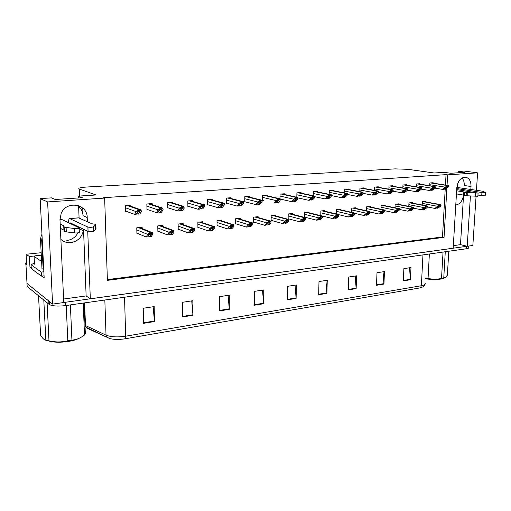 <?xml version="1.0" encoding="UTF-8"?>
<svg xmlns="http://www.w3.org/2000/svg" width="511" height="511" viewBox="0 0 511 511"><rect width="100%" height="100%" fill="white"/><g stroke="black" fill="none" stroke-linecap="round" stroke-linejoin="round"><path stroke-width="0.77" d="M83.472 229.228L83.319 230.742C81.792 237.494 77.602 241.441 70.754 242.597C66.992 242.91 63.703 241.856 60.886 239.455M455.774 205.007L455.984 204.988C460.117 204.068 462.64 200.766 463.554 195.081M470.829 189.6L471.021 186.521C471.091 181.367 469.366 178.262 465.847 177.208C460.903 177.215 457.894 180.702 456.815 187.665L453.18 248.218L90.313 298.833L87.739 231.279M471.021 186.521L464.243 185.493C464.39 182.35 463.643 179.84 462.021 177.962M32.027 268.92L29.97 267.413L31.938 267.189M447.042 185.321L447.642 174.864L477.587 172.839L463.975 171.057L458.29 171.428L465.061 172.322L450.862 173.267L444.142 172.348L434.229 172.993L407.887 169.32L395.086 168.873L86.787 187.02C80.176 187.499 77.666 188.163 79.243 189.025L95.966 194.978L78.209 196.135L82.335 197.7L55.258 199.494L51.426 197.872L40.158 198.607L44.163 277.831L41.768 276.074M41.161 252.709L26.099 254.254L29.383 256.528L34.39 256.005M29.383 256.528L29.97 267.413M26.099 254.254L26.693 265.005L25.952 264.462C25.263 263.925 25.467 263.357 26.572 262.763M477.587 172.839L476.437 190.475M476.048 196.486L472.847 245.478L467.214 246.264L470.414 196.083M40.158 198.607L47.625 201.922L52.582 304.096L27.006 283.458L26.93 282.091M87.375 221.736L87.209 217.52C87.451 203.812 66.404 200.171 61.179 213.432L59.985 219.724L63.754 302.538L52.582 304.096M47.625 201.922L104.646 198.07L107.393 280.347L444.053 237.34L446.876 188.163M90.313 298.833L86.135 295.933L63.594 299.024M453.34 245.638L460.488 244.654L467.214 246.264M79.416 227.274L79.218 229.075M77.928 232.888C75.494 237.283 71.802 239.806 66.852 240.457M78.209 196.135L78.279 197.968M78.592 205.671L79.09 217.999M456.93 193.982L456.246 197.15M458.29 171.428L458.214 172.775M457.537 183.954L457.326 187.492M445.445 185.071L446.039 174.641L103.605 197.693L104.646 198.07M446.039 174.641L447.642 174.864M107.367 279.6L442.488 236.976L445.209 189.147M442.488 236.976L444.053 237.34M301.081 193.158L301.094 192.532L296.904 192.845L296.827 197.22M284.32 194.435L284.333 193.778L280.022 194.097L279.958 198.722M280.226 199.181L280.692 199.143M267.081 195.758L267.087 195.061L262.648 195.387L262.603 200.561L263.337 200.504M249.33 197.131L249.336 196.377L244.769 196.716L244.743 201.966L245.465 201.909M212.231 199.986L212.225 199.13L207.377 199.488L207.409 204.898L208.111 204.841M231.055 198.536L231.055 197.731L226.347 198.083L226.354 203.41L227.069 203.352M152.189 204.636L152.169 203.589L146.849 203.985L146.976 209.638L147.634 209.587M172.827 203.033L172.807 202.056L167.653 202.439L167.749 208.009L168.426 207.958M192.826 201.481L192.819 200.574L187.824 200.944L187.882 206.431L188.572 206.374M317.382 191.919L317.395 191.325L313.32 191.625L313.224 195.745M333.229 190.712L333.249 190.149L329.282 190.443L329.18 194.327M348.655 189.543L348.674 189L344.816 189.287L344.701 192.966M363.672 188.406L363.691 187.888L359.936 188.169L359.814 191.657M378.3 187.301L378.319 186.802L374.659 187.071L374.531 190.386M392.544 186.228L392.563 185.742L388.999 186.01L388.865 189.159M406.424 185.18L406.443 184.714L402.968 184.969L402.834 187.978M419.953 184.158L419.978 183.711L416.586 183.96L416.446 186.828M433.149 183.162L433.168 182.727L429.866 182.976L429.725 185.717M130.893 206.303L130.861 205.173L125.374 205.582L125.534 211.324L126.179 211.273M202.765 222.764L202.758 221.755L197.866 222.202L197.91 227.587L198.517 227.529M183.187 224.623L183.174 223.55L178.128 224.01L178.205 229.471L178.799 229.413M162.996 226.552L162.977 225.396L157.771 225.868L157.88 231.413L158.467 231.355M221.761 220.963L221.761 220.024L217.009 220.452L217.028 225.76L217.648 225.702M240.202 219.225L240.208 218.338L235.597 218.759L235.59 223.984L236.216 223.927M258.112 217.526L258.119 216.696L253.641 217.105L253.609 222.259L254.242 222.202M275.512 215.878L275.518 215.105L271.169 215.501L271.111 220.586L271.75 220.528M292.42 214.281L292.433 213.56L288.204 213.949L288.127 218.964L288.772 218.9M308.861 212.742L308.88 212.059L304.767 212.435L304.665 217.379L305.316 217.316M324.855 211.241L324.875 210.596L320.87 210.96L320.761 215.68M340.422 209.791L340.435 209.171L336.545 209.529L336.417 213.981M355.567 208.379L355.586 207.785L351.798 208.137L351.664 212.352M370.322 207.006L370.341 206.438L366.649 206.776L366.502 210.781M384.687 205.671L384.713 205.128L381.117 205.454L380.963 209.261M398.689 204.374L398.714 203.844L395.207 204.17L395.048 207.792M412.339 203.103L412.364 202.599L408.947 202.912L408.781 206.367M425.644 201.871L425.669 201.385L422.342 201.685L422.169 204.988M142.173 228.551L142.141 227.299L136.769 227.791L136.91 233.418L137.491 233.361M460.488 244.654L463.56 195.081M86.135 295.933L83.517 229.247M77.052 205.224C80.751 207.709 82.75 211.203 83.038 215.693L87.209 217.52M82.744 208.092L83.038 215.693M49.171 301.298L27.006 283.458L25.952 264.462M467.163 246.251L63.754 302.506M425.024 284.365L423.747 286.524L420.381 287.834L125.157 338.78C119.523 339.668 114.458 339.623 109.967 338.646L86.985 328.171L85.254 326.427M468.759 246.047L468.676 247.356C469.168 247.969 468.357 248.442 466.243 248.768L65.51 305.597C58.094 306.459 52.703 306.121 49.337 304.569L27.172 286.479L27.006 283.458M219.589 310.912L219.551 296.655L229.292 295.173L229.292 309.327L219.589 310.912M182.695 316.941L182.504 302.288L192.826 300.717L192.973 315.261L182.695 316.941M143.578 323.335L143.221 308.261L154.169 306.6L154.475 321.553L143.578 323.335M318.672 294.726L318.992 281.535L327.257 280.277L326.912 293.378L318.672 294.726M348.323 289.884L348.738 277.013L356.589 275.819L356.148 288.6L348.323 289.884M376.498 285.279L377.003 272.714L384.464 271.577L383.94 284.065L376.498 285.279M403.307 280.897L403.882 268.626L410.991 267.547L410.39 279.741L403.307 280.897M254.446 305.22L254.535 291.334L263.746 289.935L263.619 303.719L254.446 305.22M287.425 299.829L287.636 286.301L296.354 284.978L296.112 298.411L287.425 299.829M295.064 285.17L296.112 298.411M262.513 290.12L263.619 303.719M409.554 267.764L410.39 279.741M383.058 271.795L383.94 284.065M355.215 276.029L356.148 288.6M325.929 280.482L326.912 293.378M153.147 306.753L154.475 321.553M191.721 300.89L192.973 315.261M228.117 295.352L229.292 309.327M146.127 237.002L147.692 236.849L149.193 234.817L150.751 233.936L151.262 234.428L149.64 236.657L151.199 236.504L152.827 234.319L152.502 232.486L149.666 232.761L147.73 234.402L146.127 237.002L136.903 233.118M148.26 236.082L149.64 236.657M152.827 234.319L152.514 233.329L149.685 233.604L149.666 232.761M152.514 233.329L152.502 232.486M149.685 233.604L147.736 234.811M134.597 214.396L136.194 214.269L137.657 212.097L139.228 211.177L139.759 211.765L138.187 214.109L139.784 213.975L141.375 211.643L140.998 209.702L138.098 209.925L136.156 211.637L134.597 214.396L125.521 211.03M136.68 213.553L138.187 214.109M141.375 211.643L141.017 210.558L138.117 210.788L138.098 209.925M141.017 210.558L140.998 209.702M138.117 210.788L136.162 212.059M167.461 234.894L168.975 234.741L170.553 232.735L172.118 231.866L172.616 232.23L170.866 234.555L172.373 234.408L174.085 232.25L173.842 230.435L171.096 230.704L169.147 232.32L167.461 234.894L157.873 231.125M169.531 234.038L170.866 234.555M174.085 232.25L173.855 231.266L171.108 231.528L171.096 230.704M173.855 231.266L173.842 230.435M171.108 231.528L169.16 232.729M188.125 232.844L189.594 232.703L191.242 230.716L192.8 229.861L193.279 230.135L193.081 230.538L191.421 232.518L192.883 232.377L194.672 230.237L194.506 228.455L191.849 228.711L189.894 230.308L188.125 232.844L178.198 229.19M190.137 232.051L191.421 232.518M194.672 230.237L194.519 229.267L191.855 229.522L191.849 228.711M194.519 229.267L194.506 228.455M191.855 229.522L189.9 230.704M208.149 230.863L209.574 230.723L211.286 228.762L212.844 227.912L213.285 228.117L213.068 228.589L211.343 230.55L212.755 230.41L214.62 228.296L214.531 226.533L211.956 226.775L209.995 228.353L208.149 230.863L197.91 227.318M210.098 230.122L211.343 230.55M214.62 228.296L214.531 227.331L211.956 227.58L211.956 226.775M214.531 227.331L214.531 226.533M211.956 227.58L209.995 228.749M156.423 212.627L157.969 212.499L159.515 210.353L161.086 209.446L161.617 209.861L159.905 212.34L161.444 212.218L163.124 209.912L162.837 207.99L160.026 208.213L158.078 209.893L156.423 212.627L146.97 209.357M158.442 211.841L159.905 212.34M163.124 209.912L162.849 208.833L160.045 209.056L160.026 208.213M162.849 208.833L162.837 207.99M160.045 209.056L158.084 210.308M177.553 210.909L179.054 210.788L180.677 208.667L182.248 207.773L182.746 208.06L182.555 208.514L180.926 210.634L182.414 210.513L184.177 208.233L183.973 206.342L181.252 206.553L179.291 208.213L177.553 210.909L167.742 207.734M179.514 210.181L180.926 210.634M184.177 208.233L183.986 207.172L181.264 207.383L181.252 206.553M183.986 207.172L183.973 206.342M181.264 207.383L179.297 208.622M198.025 209.242L199.475 209.127L201.168 207.032L202.733 206.15L203.193 206.355L202.988 206.885L201.289 208.98L202.733 208.858L204.572 206.61L204.438 204.739L201.807 204.943L199.839 206.585L198.025 209.242L187.882 206.163M199.922 208.571L201.289 208.98M204.572 206.61L204.445 205.556L201.813 205.767L201.807 204.943M204.445 205.556L204.438 204.739M201.813 205.767L199.839 206.987M217.858 207.632L219.264 207.517L221.027 205.448L222.592 204.579L223 204.726L222.783 205.307L221.02 207.37L222.419 207.262L224.329 205.032L224.272 203.186L221.723 203.391L219.749 205L217.858 207.632L207.409 204.643M219.704 207L221.02 207.37M224.329 205.032L224.272 203.991L221.723 204.196L221.723 203.391M224.272 203.991L224.272 203.186M221.723 204.196L219.749 205.396M456.764 188.546L481.937 192.519L481.726 195.675L477.97 195.068M456.751 195.221L456.515 193.918M456.821 194.838L456.464 194.774M456.63 190.788L463.809 191.944L463.611 195.093L456.444 193.905M478.092 193.184L477.887 196.256L466.121 195.758L463.611 195.093M463.809 191.944L464.378 192.238L464.186 195.394M466.121 195.758L466.319 192.59L478.098 193.075L456.7 189.6M466.319 192.59L464.378 192.238M467.642 195.873L467.84 192.704M481.937 192.519L485.412 192.436L482.493 191.191L456.834 187.416M481.726 195.675L485.201 195.592L485.405 192.538M68.698 222.764L68.672 222.093C68.627 219.909 68.94 218.734 69.617 218.561L87.879 227.069L88.045 231.432L69.981 222.726L70.007 223.396M63.46 229.899L61.978 230.027L61.94 229.107M41.436 276.112L41.231 272.063L31.835 265.292L32.046 269.208L41.436 276.112L44.061 275.851M41.231 272.063L43.857 271.801M31.835 265.292C31.082 264.628 31.95 263.983 34.454 263.363M41.966 234.306L41.18 235.724L40.49 239.474L41.979 268.671L43.742 269.476M42.106 237.168L41.691 240.196L43.179 269.521M79.237 227.868L79.211 227.171M63.92 230.135L60.381 228.302M60.183 224.016L64.354 226.118L63.6 226.654L63.786 227.12L74.382 228.519C77.544 228.647 79.141 228.417 79.167 227.829L61.243 219.238M63.792 231.017L64.699 231.681L74.568 232.927C77.729 233.061 79.32 232.824 79.346 232.218L79.179 228.142M64.699 231.681L64.501 227.299M66.302 231.892L66.111 227.51M88.045 231.432L88.09 231.451C90.217 231.834 92.069 231.745 93.654 231.189L93.5 226.839L95.851 224.591L95.551 224.297L91.852 223.761L78.566 217.839M96.004 228.807L93.654 231.189M93.5 226.839C91.91 227.376 90.051 227.459 87.924 227.088L87.879 227.069M95.851 224.591L96.004 228.877M95.5 224.961L95.659 229.26M41.608 261.479L34.084 256.369L35.553 255.781L41.289 255.181M444.378 277.984L440.923 279.044C436.26 279.728 431.048 279.632 425.286 278.763M445.279 251.738L443.759 278.016L441.53 278.393L443.043 252.057M429.368 253.993L428.058 278.38C432.472 279.479 436.962 279.485 441.53 278.393M428.058 278.38L425.324 278.041M443.759 278.016L445.426 277.505L447.374 275.199L448.786 251.24M79.556 338.084C77.065 339.476 73.533 340.569 68.959 341.354C62.796 342.338 57.053 342.472 51.732 341.77L46.105 340.269M70.384 304.901L71.923 340.109L67.803 340.792L66.226 305.495M47.089 302.774L48.992 340.863L49.867 341.048C55.897 342.3 61.876 342.217 67.803 340.792M48.992 340.863L45.849 340.198L43.805 300.091M38.529 295.773L40.593 335.146C42.381 338.244 44.138 339.93 45.849 340.198M84.098 302.959L85.331 333.721L84.507 335.005L83.229 303.08M71.923 340.109C76.241 339.828 80.438 338.129 84.507 335.005M227.561 228.947L228.941 228.807L230.723 226.865L232.275 226.028L232.677 226.181L232.448 226.699L230.659 228.641L232.032 228.5L233.961 226.411L233.936 224.668L231.438 224.91L229.477 226.462L227.561 228.947L217.028 225.498M229.452 228.245L230.659 228.641M233.961 226.411L233.936 225.46L231.438 225.696L231.438 224.91M233.936 225.46L233.936 224.668M231.438 225.696L229.477 226.852M246.385 227.082L247.726 226.948L249.566 225.025L251.112 224.201L251.482 224.316L251.24 224.866L249.394 226.782L250.722 226.654L252.715 224.585L252.753 223.639L250.333 223.869L250.339 223.09L246.385 227.082L235.59 223.729M252.753 223.639L252.76 222.86L250.339 223.09M248.225 226.424L249.394 226.782M250.333 223.869L248.365 225.006M264.66 225.274L265.956 225.147L267.847 223.243L269.393 222.432L269.731 222.521L269.476 223.083L267.572 224.987L268.869 224.859L270.919 222.815L271.015 221.87L268.665 222.1L268.671 221.333L264.66 225.274L253.609 222.017M271.015 221.87L271.022 221.103L268.671 221.333M266.442 224.655L267.572 224.987M268.665 222.1L266.697 223.224M237.085 206.067L238.452 205.959L240.272 203.915L241.831 203.052L242.195 203.161L241.984 203.774L240.151 205.818L241.511 205.709L243.485 203.506L243.498 202.477L241.02 202.675L241.026 201.877L239.046 203.474L237.085 206.067L226.354 203.161M243.498 202.477L243.498 201.685L241.026 201.877M238.88 205.473L240.151 205.818M241.02 202.675L239.046 203.863M255.736 204.553L257.065 204.445L258.943 202.42L260.501 201.577L260.597 202.292L258.713 204.311L260.035 204.202L262.066 202.03L262.137 201.008L259.735 201.2L259.741 200.414L257.761 201.986L255.736 204.553L244.75 201.724M262.137 201.008L262.143 200.229L259.741 200.414M257.48 203.991L258.713 204.311M259.735 201.2L257.755 202.369M277.058 200.976L278.897 200.203L276.726 202.841L278.01 202.739L280.098 200.593L280.226 199.584L277.895 199.769L277.907 198.996L273.839 203.078L275.122 202.976L277.058 200.976M280.226 199.584L280.232 198.811L277.907 198.996M275.531 202.554L276.726 202.841M277.895 199.769L275.914 200.925M282.391 223.518L283.656 223.396L287.137 220.707L287.176 221.359L285.227 223.237L286.479 223.115L288.587 221.091L288.734 220.158L286.454 220.382L286.467 219.621L282.391 223.518L271.117 220.35M288.734 220.158L288.747 219.404L286.467 219.621M284.129 222.93L285.227 223.237M286.454 220.382L284.486 221.493M299.618 221.812L300.845 221.691L304.371 219.04L304.364 219.685L302.371 221.544L303.591 221.423L305.744 219.417L305.942 218.497L303.726 218.708L303.745 217.967L299.618 221.812L288.127 218.727M305.942 218.497L305.961 217.75L303.745 217.967M301.311 221.257L302.371 221.544M303.726 218.708L301.758 219.807M316.354 220.158L317.548 220.043L321.112 217.411L321.068 218.05L319.03 219.896L320.218 219.775L322.415 217.795L322.665 216.881L320.512 217.086L320.525 216.351L316.354 220.158L304.671 217.149M322.665 216.881L322.684 216.147L320.525 216.351M318.002 219.628L319.03 219.896M320.512 217.086L318.545 218.171M332.623 218.548L333.785 218.433L337.381 215.834L337.305 216.472L335.229 218.293L336.379 218.178L338.621 216.217L338.914 215.31L336.819 215.514L336.838 214.786L332.623 218.548L320.761 215.616M338.914 215.31L338.914 214.575L336.838 214.786M334.226 218.044L335.229 218.293M336.819 215.514L334.858 216.581M348.445 216.983L349.569 216.868L353.203 214.301L353.088 214.933L350.974 216.734L352.098 216.619L354.378 214.677L354.717 213.783L352.679 213.981L352.699 213.266L348.445 216.983L338.934 214.722M354.717 213.783L354.679 213.042L352.699 213.266M350.003 216.504L350.974 216.734M352.679 213.981L350.718 215.035M291.411 201.653L292.662 201.551L296.188 198.747L296.201 199.45L294.215 201.423L295.46 201.321L297.6 199.201L297.779 198.198L295.518 198.377L295.53 197.616L291.411 201.653L280.232 199.035M297.779 198.198L297.785 197.438L295.53 197.616M293.059 201.155L294.215 201.423M295.518 198.377L293.544 199.52M308.478 200.261L309.692 200.165L313.262 197.399L313.237 198.089L311.205 200.044L312.413 199.942L314.604 197.846L314.833 196.856L312.636 197.029L312.649 196.281L308.478 200.261L297.785 197.872M314.833 196.856L314.789 196.077L312.649 196.281M310.081 199.788L311.205 200.044M312.636 197.029L310.656 198.159M325.066 198.913L326.242 198.817L329.851 196.083L329.787 196.773L327.711 198.696L328.886 198.6L331.122 196.531L331.396 195.547L329.263 195.719L329.282 194.978L325.066 198.913L314.833 196.722M331.396 195.547L331.313 194.768L329.282 194.978M326.618 198.466L327.711 198.696M329.263 195.719L327.289 196.831M341.182 197.604L342.332 197.508L345.973 194.806L345.87 195.489L343.762 197.393L344.906 197.303L347.18 195.247L347.499 194.282L345.423 194.442L345.449 193.714L341.182 197.604L331.39 195.585M347.499 194.282L347.384 193.497L345.449 193.714M342.702 197.176L343.762 197.393M345.423 194.442L343.449 195.547M356.863 196.326L357.975 196.237L361.647 193.567L361.513 194.237L359.367 196.128L360.479 196.032L362.791 194.008L363.155 193.049L361.136 193.209L361.162 192.487L356.863 196.326L347.442 194.461M363.155 193.049L363.014 192.257L361.162 192.487M358.339 195.924L359.367 196.128M361.136 193.209L359.169 194.295M363.838 215.457L364.931 215.348L368.591 212.806L368.444 213.432L366.298 215.214L367.39 215.105L369.702 213.189L370.079 212.295L368.099 212.487L368.124 211.784L363.838 215.457L354.73 213.381M370.079 212.295L370.021 211.554L368.124 211.784M365.352 215.003L366.298 215.214M368.099 212.487L366.144 213.534M378.811 213.975L379.877 213.873L383.563 211.356L381.206 213.739L382.266 213.636L384.623 211.733L385.038 210.851L383.109 211.037L383.135 210.34L378.811 213.975L370.092 212.059M385.038 210.851L384.949 210.104L383.135 210.34M380.286 213.541L381.206 213.739M383.109 211.037L381.155 212.071M393.393 212.538L394.428 212.429L398.139 209.944L395.725 212.301L396.76 212.199L399.142 210.321L399.589 209.446L397.718 209.625L397.743 208.935L393.393 212.538L385.038 210.756M399.589 209.446L399.487 208.699L397.743 208.935M394.831 212.116L395.725 212.301M397.718 209.625L395.77 210.647M407.593 211.132L408.602 211.03L412.332 208.565L409.867 210.902L410.87 210.807L413.284 208.942L413.769 208.073L411.936 208.252L411.975 207.568L407.593 211.132L399.576 209.478M413.769 208.073L413.648 207.332L411.975 207.568M408.992 210.724L409.867 210.902M411.936 208.252L409.994 209.261M421.422 209.759L422.412 209.663L426.155 207.223L423.638 209.542L424.622 209.446L427.055 207.6L427.573 206.738L425.791 206.91L425.829 206.24L421.422 209.759L413.686 208.22M427.573 206.738L427.439 205.997L425.829 206.24M422.789 209.376L423.638 209.542M425.791 206.91L423.855 207.913M434.906 208.424L435.864 208.335L439.626 205.92L437.065 208.213L438.016 208.118L440.482 206.291L441.025 205.441L439.294 205.607L439.326 204.943L434.906 208.424L427.426 206.981M441.025 205.441L440.884 204.7L439.326 204.943M436.234 208.054L437.065 208.213M439.294 205.607L437.359 206.597M372.117 195.087L373.196 194.998L376.894 192.36L376.735 193.024L374.55 194.889L375.636 194.806L377.987 192.794L378.383 191.849L376.422 192.002L376.447 191.293L372.117 195.087L363.04 193.356M378.383 191.849L378.229 191.063L376.447 191.293M373.547 194.697L374.55 194.889M376.422 192.002L374.454 193.075M386.955 193.88L388.015 193.797L391.733 191.184L389.331 193.688L390.385 193.605L392.767 191.619L393.202 190.68L391.292 190.827L391.324 190.13L386.955 193.88L378.204 192.27M393.202 190.68L393.029 189.894L391.324 190.13M388.354 193.509L389.331 193.688M391.292 190.827L389.331 191.893M401.41 192.704L402.438 192.621L406.181 190.041L403.716 192.519L404.744 192.436L407.158 190.469L407.631 189.543L405.772 189.69L405.804 189L401.41 192.704L392.959 191.203M407.631 189.543L407.446 188.763L405.804 189M402.77 192.353L403.716 192.519M405.772 189.69L403.811 190.737M415.481 191.561L416.484 191.484L420.246 188.929L417.73 191.382L418.733 191.299L421.173 189.357L421.677 188.431L419.863 188.578L419.901 187.895L415.481 191.561L407.318 190.156M421.677 188.431L421.486 187.665L419.901 187.895M416.81 191.223L417.73 191.382M419.863 188.578L417.915 189.613M429.189 190.45L430.166 190.367L433.948 187.844L431.386 190.271L432.357 190.194L434.823 188.265L435.359 187.358L433.596 187.492L433.635 186.822L429.189 190.45L421.294 189.127M435.359 187.358L435.161 186.592L433.635 186.822M430.486 190.118L431.386 190.271M433.596 187.492L431.654 188.521M442.552 189.364L443.503 189.287L447.297 186.783L444.691 189.191L445.637 189.108L448.128 187.211L448.696 186.304L446.978 186.438L447.016 185.774L442.552 189.364L434.912 188.125M448.696 186.304L448.492 185.544L447.016 185.774M443.816 189.044L444.691 189.191M446.978 186.438L445.036 187.454M79.243 189.025L79.524 196.045M125.157 338.78L125.668 336.2L421.364 285.719L420.381 287.834M107.534 337.822L106.518 336.838L106.033 335.139C110.919 337.024 117.46 337.381 125.668 336.2L124.543 297.236L123.47 297.376M423.581 254.817L422.961 254.912L421.364 285.719C424.59 285.112 425.816 284.257 425.056 283.145M86.985 328.171L85.989 327.206L85.503 325.564L106.033 335.139L104.832 300.021M85.337 321.374L84.845 321.694M84.992 325.303L85.503 325.564L84.596 302.889M466.243 248.768L466.39 246.379M65.51 305.597L65.357 302.314M48.973 304.32L48.807 301.049M422.961 254.9L124.543 297.223M287.431 299.35L296.099 297.939M318.685 294.253L326.899 292.918M348.342 289.424L356.141 288.153M376.518 284.831L383.933 283.624M403.326 280.462L410.39 279.313M254.446 304.722L263.599 303.234M219.589 310.407L229.273 308.829M182.689 316.418L192.947 314.75M143.565 322.799L154.45 321.023M136.827 229.905L147.73 234.402M138.487 227.631L150.489 232.486M139.637 227.529L151.665 232.371M150.017 234.166L151.147 234.626M125.431 207.747L136.156 211.637M127.06 205.454L138.941 209.663M128.235 205.365L140.148 209.567M138.366 211.471L139.663 211.937M157.816 227.957L169.147 232.32M159.4 225.721L171.9 230.435M160.518 225.619L173.037 230.327M171.332 232.122L172.45 232.55M178.154 226.073L189.894 230.308M179.68 223.869L192.628 228.449M180.76 223.767L193.726 228.34M191.976 230.142L193.081 230.538M197.885 224.246L209.995 228.353M199.341 222.068L212.71 226.52M200.389 221.972L213.777 226.418M211.982 228.219L213.068 228.589M146.893 206.131L158.078 209.893M148.446 203.863L160.85 207.951M149.582 203.78L162.013 207.862M160.179 209.772L161.457 210.2M167.691 204.56L179.291 208.213M169.167 202.33L182.05 206.297M170.272 202.247L183.174 206.208M181.296 208.124L182.555 208.514M187.844 203.033L199.839 206.585M189.255 200.836L202.58 204.694M190.322 200.759L203.672 204.611M201.756 206.521L202.988 206.885M207.389 201.558L219.749 205M208.731 199.392L222.47 203.142M209.772 199.316L223.531 203.059M221.582 204.975L222.783 205.307M456.808 194.927L456.457 194.87M475.351 196.454L475.556 193.267M40.49 239.474L41.691 240.196M59.979 219.398L61.499 219.276M69.803 218.606L78.835 217.878M74.568 232.927L74.382 228.519M34.084 256.369L34.499 264.181M217.022 222.47L229.477 226.462M218.414 220.324L232.173 224.655M219.43 220.235L233.208 224.553M231.374 226.354L232.448 226.699M235.59 220.746L248.365 224.629M236.932 218.631L251.048 222.847M237.922 218.542L252.051 222.751M250.192 224.546L251.24 224.866M253.628 219.072L266.697 222.847M254.912 216.99L269.361 221.091M255.87 216.9L270.338 220.995M268.447 222.79L269.476 223.083M226.354 200.12L239.046 203.474M227.631 197.987L241.748 201.641M228.641 197.91L242.776 201.558M240.802 203.467L241.984 203.774M244.756 198.728L257.761 201.986M245.976 196.626L260.444 200.178M246.954 196.556L261.44 200.101L246.966 196.55M259.447 202.005L260.597 202.292M262.628 197.374L275.921 200.548M263.797 195.304L278.591 198.766M264.743 195.234L279.555 198.69M277.537 200.58L278.661 200.849M271.149 217.443L284.493 221.116M272.382 215.393L287.137 219.385M273.308 215.31L288.083 219.296M286.173 221.084L287.176 221.359M288.172 215.866L301.771 219.443M289.354 213.841L304.396 217.731M290.261 213.758L305.316 217.641M303.381 219.423L304.364 219.685M304.728 214.326L318.551 217.807M305.859 212.333L321.163 216.121M306.741 212.25L322.058 216.038M320.11 217.814L321.068 218.05M320.825 212.832L334.871 216.223M321.917 210.864L337.458 214.563M322.773 210.788L338.327 214.473M336.366 216.242L337.305 216.472M336.493 211.375L350.731 214.684M337.535 209.44L353.305 213.042M338.371 209.363L354.149 212.959M352.175 214.716L353.088 214.933M279.996 196.058L293.55 199.149M281.101 194.02L296.201 197.393M282.027 193.95L297.14 197.316M295.103 199.201L296.201 199.45M296.865 194.78L310.669 197.789M297.926 192.768L313.3 196.058M298.826 192.704L314.214 195.988M312.164 197.859L313.237 198.089M313.275 193.535L327.296 196.473M314.284 191.555L329.914 194.761M315.159 191.491L330.796 194.691M328.739 196.556L329.787 196.773M329.231 192.328L343.462 195.189M330.195 190.373L346.062 193.503M331.045 190.309L346.924 193.433M344.855 195.285L345.87 195.489M344.759 191.152L359.182 193.944M345.679 189.223L361.762 192.277M346.503 189.166L362.599 192.213M360.523 194.046L361.513 194.237M351.74 209.964L366.157 213.189M352.743 208.047L368.712 211.56M353.555 207.977L369.536 211.484M367.55 213.234L368.444 213.432M366.585 208.584L381.168 211.726M367.543 206.693L383.71 210.123M368.335 206.623L384.508 210.047M382.515 211.784L383.391 211.976M381.04 207.236L395.782 210.308M381.966 205.377L398.305 208.724M382.739 205.307L399.085 208.648M397.079 210.379L397.935 210.558M395.131 205.927L410.014 208.929M396.019 204.093L412.518 207.364M396.772 204.023L413.271 207.287M411.266 209.005L412.102 209.171M408.864 204.655L423.875 207.581M409.713 202.841L426.359 206.035M410.448 202.771L427.094 205.965M425.082 207.67L425.899 207.83M422.252 203.41L437.378 206.272M423.07 201.621L439.843 204.745M423.785 201.558L440.565 204.675M438.547 206.367L439.345 206.514M359.872 190.009L374.467 192.73M360.747 188.105L377.029 191.082M361.552 188.048L377.846 191.018M375.764 192.845L376.735 193.024M374.589 188.891L389.35 191.548M375.419 187.02L391.892 189.926M376.205 186.956L392.684 189.862M390.596 191.676L391.541 191.842M388.922 187.805L403.831 190.399M389.714 185.953L406.354 188.795M390.481 185.895L407.126 188.738M405.031 190.533L405.958 190.692M402.892 186.745L417.934 189.281M403.645 184.918L420.438 187.697M404.393 184.867L421.192 187.639M419.097 189.421L419.997 189.575M416.503 185.717L431.667 188.189M417.225 183.915L434.158 186.624M417.953 183.858L434.893 186.566M432.791 188.342L433.673 188.482M429.777 184.707L445.055 187.128M430.466 182.932L447.527 185.582M431.175 182.881L448.243 185.525M446.141 187.288L446.997 187.422M465.4 177.145L465.847 177.208M83.319 230.742L79.269 228.768M109.967 338.646L85.989 327.206L85.024 326.101M49.337 304.569L49.177 301.343M150.317 234.038L151.262 234.428M138.609 211.35L139.759 211.765M171.811 231.924L172.616 232.23M192.609 229.893L193.279 230.135M212.729 227.932L213.285 228.117M160.658 209.542L161.617 209.861M181.967 207.824L182.746 208.06M202.573 206.169L203.193 206.355M222.502 204.585L223 204.726M42.062 236.242L41.18 235.724M59.979 219.334L61.314 219.232M63.984 231.496L63.786 227.12M69.617 218.561L78.637 217.833M88.09 231.451L87.924 227.088M51.732 341.77L49.867 341.048M232.218 226.034L232.677 226.181M251.105 224.201L251.482 224.316M255.909 216.9L270.376 220.995M269.412 222.426L269.731 222.521M241.799 203.059L242.195 203.161M260.501 201.577L260.821 201.653M264.8 195.228L279.613 198.683M273.385 215.303L288.166 219.289M290.357 213.751L305.425 217.635M306.849 212.244L322.185 216.032M322.888 210.775L338.474 214.473M338.486 209.35L354.302 212.953M282.104 193.944L297.23 197.316M298.916 192.698L314.329 195.981M315.261 191.484L330.93 194.685M331.147 190.303L347.058 193.433M346.611 189.153L362.74 192.206M353.676 207.964L369.696 211.477M368.457 206.61L384.668 210.047M382.854 205.294L399.244 208.648M396.881 204.017L413.437 207.287M410.557 202.765L427.26 205.965M423.894 201.545L440.725 204.675M361.66 188.035L377.993 191.018M376.313 186.949L392.831 189.862M390.583 185.889L407.273 188.731M404.488 184.861L421.339 187.639M418.043 183.851L435.033 186.566M431.265 182.874L448.383 185.525"/></g></svg>

